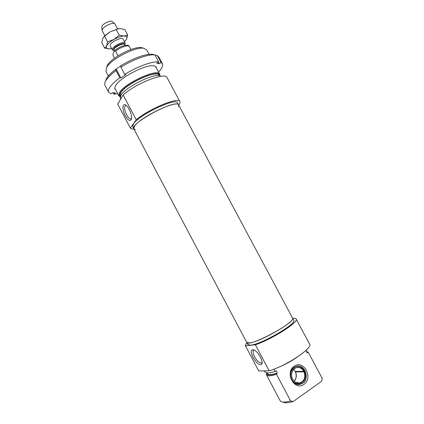 <?xml version="1.0" encoding="UTF-8"?>
<svg xmlns="http://www.w3.org/2000/svg" width="424" height="424" viewBox="0 0 424 424"><rect width="100%" height="100%" fill="white"/><g stroke="black" fill="none" stroke-linecap="round" stroke-linejoin="round"><path stroke-width="0.64" d="M266.972 373.147L266.537 373.486L266.495 374.922C267.502 376.289 270.846 376.088 276.517 374.312L276.771 373.359C270.263 375.41 266.855 375.431 266.553 373.433L266.537 373.486M276.771 373.359L277.338 372.977C271.646 374.827 268.297 375.086 267.29 373.751L267.21 373.602M306.971 349.821L306.822 349.551L306.971 349.821L305.905 350.542L307.103 352.784L307.639 352.424L308.465 352.625L322.272 378.462L321.588 381.282L293.233 401.496L290.636 400.95L276.517 374.312M277.338 372.977L276.114 370.666L274.991 371.429L273.809 369.203M294.235 366.161C284.435 372.68 294.325 391.32 303.939 384.404C313.537 377.731 303.812 359.51 294.235 366.161M322.272 378.462L308.365 352.439L306.881 351.644M306.435 351.48L307.639 352.424M282.58 402.031L283.555 402.312C285.315 403.166 288.543 402.89 293.233 401.496M290.636 400.95C286.009 402.238 282.813 402.45 281.059 401.586L280.089 400.622M294.23 367.311L296.445 366.31C304.671 363.75 310.172 378.531 302.709 383.248L300.028 384.388C291.823 386.439 286.873 371.747 294.23 367.311M262.106 362.329L261.385 363.024C259.287 363.071 257.008 360.988 254.543 356.769C252.762 353.128 252.556 350.913 253.928 350.134L254.342 350.081M253.033 357.437C257.066 363.887 260.05 365.997 261.995 363.755C263.182 360.707 257.776 351.39 253.971 349.89C250.722 349.148 250.414 351.66 253.033 357.437M255.386 344.781L269.161 370.793L258.73 370.947L245.443 345.804L255.386 344.781C272.113 339.295 299.763 321.54 296.116 318.906C295.687 318.329 294.563 318.164 292.74 318.424M245.443 345.804C245.231 345.125 245.734 344.118 246.943 342.778M292.565 318.095L293.673 320.168C297.918 323.157 260.898 344.728 250.526 345.173L247.87 344.537M296.206 319.076L309.536 343.991C313.686 347.563 286.301 365.986 269.161 370.793M276.31 368.212C283.778 365.292 290.811 361.555 297.404 356.997M305.927 350.526L307.103 352.784M274.991 371.429C271.879 372.436 269.42 372.956 267.618 372.977L264.926 371.959M249.328 342.91L246.763 342.433C248.369 347.903 297.213 321.726 292.486 317.942C296.678 320.841 259.647 342.369 249.328 342.91M304.353 371.233L305.201 371.302L304.056 371.837L295.539 371.928L295.979 371.466M293.588 369.315L295.321 371.477L304.268 371.286L304.973 370.841L300.68 366.749L301.575 367.232M302.217 383.36L298.443 384.499M297.743 366.113L300.68 366.749M305.201 371.302C306.785 375.261 306.366 378.802 303.934 381.923C299.938 386.651 292.104 383.704 290.896 376.947C289.481 370.242 295.512 364.301 300.939 366.908M304.496 371.747C307.75 378.107 301.506 386.015 295.793 382.602C291.251 379.109 290.408 374.811 293.254 369.712C297.224 366.034 300.897 366.559 304.268 371.286M304.056 371.837C305.794 377.477 304.284 381.224 299.524 383.073L295.062 382.151M294.553 368.44L296.456 367.587C299.545 367.036 302.005 368.302 303.828 371.371M295.539 371.928C296.848 375.214 296.509 378.176 294.516 380.81L294.06 381.303M293.62 369.283L295.321 371.477M295.369 371.848C296.71 375.208 296.36 378.235 294.325 380.932L294.023 381.266M159.784 75.854L159.747 74.295C158.507 67.67 123.903 83.47 119.361 92.883L118.81 95.803L120.188 96.91M120.236 96.767C119.261 96.057 119.245 94.875 120.183 93.216C124.99 83.454 160.913 67.782 159.647 75.811M106.021 71.635L106.435 67.877C110.113 59.651 135.521 46.333 143.831 48.267L146.762 49.99L149.094 54.352M159.111 75.689L158.963 75.408C157.781 69.165 125.069 84.106 120.718 93.015L120.273 95.967M142.856 48.013L141.584 47.679C133.883 45.893 110.595 58.099 107.187 65.715L106.525 67.623M131.562 118.402L130.831 118.89C129.527 118.927 128.106 117.57 126.58 114.814C124.285 109.763 124.025 106.636 125.801 105.444L126.257 105.459M125.228 115.694C127.783 120.072 129.776 121.402 131.207 119.69C132.919 117.019 129.177 106.97 125.743 105.088C122.255 102.698 121.985 109.837 125.228 115.694M117.697 104.118L123.114 95.008L136.226 119.769L130.369 128.096L117.697 104.118M130.369 128.096C130.883 128.785 132.044 129.076 133.867 128.965M178.493 106.784L178.711 105.115C179.845 103.642 180.253 102.502 179.93 101.686C179.299 96.433 149.487 108.555 136.226 119.769M178.615 104.929L177.571 102.984C176.909 96.921 139.003 114.777 133.459 123.914L132.728 126.808M160.733 76.362C157.209 71.471 125.059 86.851 120.787 95.575L120.315 98.644M179.818 101.479L167.136 77.767C166.044 71.661 135.998 83.183 123.114 95.008M132.643 126.649L133.772 128.79C129.59 123.241 177.545 97.992 178.711 105.115C178.096 99.137 140.196 117.035 134.609 126.082L133.772 128.79L135.367 129.712M247.939 344.67L133.857 128.949M114.125 50.642L112.402 49.979L112.524 48.824C113.876 45.41 124.571 40.741 125.281 43.232L124.826 44.955M114.501 58.226L113.245 55.867C112.864 54.341 112.948 53.286 113.5 52.714L114.618 50.763L115.556 51.161L117.877 55.533L117.676 56.032M130.937 49.491L129.044 46.057C127.762 43.767 118.55 46.598 114.618 50.763M117.877 55.533L117.602 56.079M102.311 30.979L102.343 29.648C103.472 26.341 113.06 21.868 114.846 23.808L117.639 28.88M101.76 27.3L101.871 26.41C102.815 23.627 110.775 19.923 112.286 21.555L112.328 21.587M123.087 39.114C122.737 38.457 121.746 38.271 120.114 38.558L114.92 40.587L111.602 43.015C110.341 44.271 109.895 45.246 110.256 45.935M124.481 41.738L126.575 39.114C127.502 37.089 126.644 36.056 123.999 36.019C121.132 36.157 117.761 37.301 113.886 39.448C110.092 41.685 107.664 43.852 106.594 45.951C105.809 47.944 106.769 48.919 109.472 48.866L111.65 48.564M103.53 37.127L104.967 35.558L109.911 31.964L117.777 28.853L119.351 28.625M109.593 48.861L104.707 48.166L106.594 45.951L107.558 41.881L113.886 39.448L119.261 35.192L123.999 36.019L127.709 35.044L126.575 39.114L125.944 40.121M127.709 35.044L124.736 29.468L120.045 28.594L118.089 28.832L109.911 31.964L104.341 36.363L102.666 38.547L101.76 42.607L104.707 48.166M107.558 41.881L104.548 36.215M119.261 35.192L116.245 29.521M154.946 54.993L157.336 55.56L161.051 62.503L159.212 63.733L156.79 63.155L158.645 61.915C152.147 61.146 136.82 66.711 124.762 74.412L125.811 74.598L120.877 77.937L119.812 77.767C111.284 84.201 107.548 88.998 108.608 92.151L110.982 93.847L112.726 92.681L115.46 92.983L113.733 94.139L112.975 92.713M158.645 61.915L154.898 54.908L152.55 54.299C146.322 53.493 132.103 58.549 120.914 65.725L120.941 67.209C132.966 59.471 148.326 53.996 154.898 54.908M159.212 63.733L158.343 62.116M113.733 94.139L117.718 93.741M158.539 72.038C161.894 68.524 163.203 65.8 162.466 63.865L161.051 62.503M156.445 68.11C156.419 67.008 155.693 66.287 154.267 65.948L153.801 65.863C145.936 63.966 118.927 78.138 115.429 86.014C114.501 87.773 114.57 89.04 115.635 89.803M120.941 67.209L124.762 74.412M157.336 55.56L158.788 56.991L162.307 63.568M119.812 77.767L116.006 70.58L115.996 69.091L120.92 65.906M120.877 77.937L116.208 69.128M115.996 69.091C111.162 72.721 107.956 75.965 106.382 78.827L105.555 81.154M105.099 85.505L104.961 85.245C104.474 84.175 104.691 82.765 105.618 81.026C107.309 77.974 110.77 74.492 116.006 70.58M113.966 50.339L114.035 49.311C115.18 46.47 124.073 42.585 124.661 44.653L125.038 45.352M124.725 44.769C125.737 41.541 115.026 45.622 113.627 49.014L114.024 50.456M115.556 51.161C119.822 47.493 127.788 44.737 129.278 46.38M307.008 351.708L307.845 351.962M266.495 374.922L280.19 400.812M300.028 384.388L299.715 384.382M262.122 362.631L261.995 363.755M261.884 362.69L261.385 363.024M266.866 372.95L267.29 373.751M264.348 370.862L265.011 372.118M299.524 383.073L297.07 383.02M105.91 71.418L108.343 76.018M114.777 88.181L118.81 95.803M155.576 66.489L159.636 74.083M107.187 65.715L106.435 67.877M141.584 47.679L143.831 48.267M131.514 118.731L131.207 119.69M131.244 118.72L130.831 118.89M120.183 95.792L120.432 96.259M120.22 98.463L120.612 99.211M178.711 105.115L292.486 317.942M114.348 51.06L113.955 50.329M125.239 43.153L123.04 39.029M112.402 49.979L110.208 45.856M104.834 35.727L102.269 30.894M101.728 27.078L102.168 30.443M112.286 21.555L114.846 23.808M117.777 28.853L118.089 28.832M104.967 35.558L104.341 36.363M106.382 78.827L105.618 81.026M108.608 92.151L104.961 85.245"/></g></svg>
